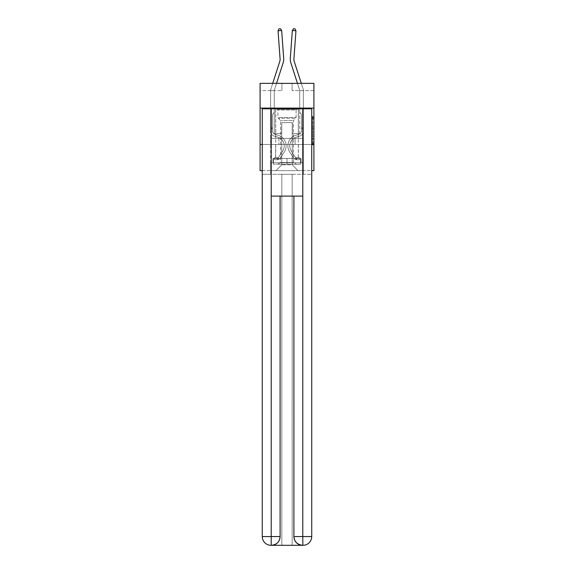 <?xml version="1.0" encoding="UTF-8"?>
<svg xmlns="http://www.w3.org/2000/svg" width="574" height="574" viewBox="0 0 574 574"><rect width="100%" height="100%" fill="white"/><g stroke="black" fill="none" stroke-linecap="round" stroke-linejoin="round"><path stroke-width="0.43" stroke-dasharray="2.87 2.15" d="M312.464 125.075L312.464 129.645L313.913 129.645L313.913 143.493L313.913 117.792L313.913 129.645L312.464 129.645L312.464 117.361L312.464 144.921L312.464 116.357L312.464 142.926L313.913 142.926L312.464 142.926L313.913 142.926L312.464 142.926L312.464 138.356L312.464 144.921L313.913 144.921L313.913 116.357L313.913 142.854L313.913 131.64L312.464 131.64L313.913 131.64L313.913 138.356L313.913 118.359L312.464 118.359L313.913 118.359L313.913 144.921L313.913 117.792L313.913 144.921L312.464 144.921L312.464 116.357L313.913 116.357L313.913 117.792L313.913 116.357L313.913 117.792L313.913 116.357L313.913 117.361L313.913 116.357L312.464 116.357L312.464 118.359L313.913 118.359L312.464 118.359L312.464 125.075L313.913 125.075M298.351 108.091L298.351 138.356L275.649 138.356L298.351 138.356L275.649 138.356L298.351 138.356L298.351 108.091L275.649 108.091L275.649 138.356L275.649 108.091L298.351 108.091M313.913 127.93L313.913 126.502L313.913 127.93L312.464 127.93L312.464 122.183L312.464 139.102L312.464 134.854L313.913 134.854L312.464 134.854L312.464 144.921L313.913 144.921L312.464 144.921L313.913 144.921L312.464 144.921L312.464 116.357L313.913 116.357L312.464 116.357L313.913 116.357L312.464 116.357L312.464 127.93L313.913 127.93M313.913 144.461L313.913 170.65L260.087 170.65L260.087 144.461L313.913 144.461L313.913 83.359L292.094 83.359L313.913 83.359L313.913 90.627L313.913 83.359L260.087 83.359L281.906 83.359L260.087 83.359L260.087 90.627L281.906 90.627L260.087 90.627L260.087 83.359L260.087 108.091L313.913 108.091L260.087 108.091L260.087 144.461L313.913 144.461L260.087 144.461M311.732 144.461L262.268 144.461L262.268 108.816L262.268 536.568A8.732 8.732 0 0 0 270.993 545.3L292.166 545.3L292.166 174.288L311.732 174.288L311.732 108.816L262.268 108.816L311.732 108.816L311.732 144.461L262.268 144.461L262.268 536.568A8.732 8.732 0 0 0 270.993 545.3L271.358 545.3A8.732 8.732 0 0 0 280.09 536.568L280.09 196.114L271.215 196.114L271.215 108.816L262.268 108.816L262.268 144.461L311.732 144.461L262.268 144.461L311.732 144.461L311.732 536.568L311.732 108.816L302.785 108.816L302.785 196.114L293.91 196.114L293.91 536.568A8.732 8.732 0 0 0 302.642 545.3L303.007 545.3A8.732 8.732 0 0 0 311.732 536.568A8.732 8.732 0 0 1 303.007 545.3L292.166 545.3L303.007 545.3A8.732 8.732 0 0 0 311.732 536.568L302.785 536.568L302.785 545.3M262.268 170.65L311.732 170.65M270.634 170.65L303.366 170.65L303.366 90.627L299.728 90.627L303.366 90.627L299.728 90.627L303.366 90.627L299.728 90.627L303.366 90.627L299.728 90.627L303.366 90.627L299.728 90.627L303.366 90.627L299.728 90.627L303.366 90.627L303.366 170.65L303.366 90.627L303.366 170.65L303.366 90.627L303.366 170.65L303.366 90.627L303.366 170.65L303.366 90.627L303.366 170.65L303.366 90.627L303.366 170.65L270.634 170.65L275.943 170.65L270.634 170.65L275.943 170.65L270.634 170.65L275.943 170.65L270.634 170.65L275.943 170.65L270.634 170.65L275.943 170.65L270.634 170.65L270.634 90.627L274.272 90.627L270.634 90.627L274.272 90.627L270.634 90.627L274.272 90.627L270.634 90.627L274.272 90.627L270.634 90.627L274.272 90.627L270.634 90.627L274.272 90.627L270.634 90.627L270.634 170.65M313.913 90.627L292.094 90.627L313.913 90.627M281.762 164.831L281.762 122.642L281.762 164.831L281.762 122.642L292.238 122.642L292.238 164.831L281.762 164.831L275.943 170.65L281.762 164.831L281.762 122.642L281.762 164.831L281.762 122.642L281.619 133.548L274.272 133.548L274.272 90.627L274.272 133.548L274.272 90.627L274.272 133.548L274.272 90.627L274.272 133.548L274.272 90.627L274.272 133.548L274.272 90.627L274.272 133.548L274.272 90.627L274.272 133.548L281.619 133.548L274.272 133.548L281.619 133.548L274.272 133.548L281.619 133.548L274.272 133.548L281.619 133.548L274.272 133.548L281.619 133.548L274.272 133.548L281.619 133.548L281.762 122.642L281.762 164.831L275.943 170.65L281.762 164.831L281.762 122.642L281.762 164.831L275.943 170.65L281.762 164.831L281.762 122.642L281.762 164.831L275.943 170.65L281.762 164.831L281.762 122.642L281.762 164.831L275.943 170.65L281.762 164.831L275.943 170.65L281.762 164.831L292.238 164.831L292.238 122.642L292.238 164.831L298.057 170.65L292.238 164.831L292.238 122.642L292.238 164.831L298.057 170.65L292.238 164.831L292.238 122.642L292.238 164.831L298.057 170.65L292.238 164.831L292.238 122.642L292.238 164.831L298.057 170.65L292.238 164.831L292.238 122.642L292.238 164.831L298.057 170.65L292.238 164.831L292.238 122.642L292.238 164.831L298.057 170.65L292.238 164.831L292.238 122.642L281.762 122.642L281.762 164.831L275.943 170.65L281.762 164.831M292.381 122.642L292.381 133.548L292.381 122.642M298.057 170.65L292.238 164.831L298.057 170.65M292.094 90.627L292.094 83.359L292.094 90.627M281.906 90.627L281.906 83.359L281.906 90.627M299.728 90.627L299.728 133.548L292.381 133.548L299.728 133.548L292.381 133.548L299.728 133.548L292.381 133.548L299.728 133.548L292.381 133.548L299.728 133.548L292.381 133.548L299.728 133.548L292.381 133.548L299.728 133.548L299.728 90.627M303.216 144.461L270.784 144.461L303.216 144.461L303.216 138.356L270.784 138.356L295.108 138.356L295.108 144.461L295.108 138.356L278.892 138.356L278.892 144.461L278.892 138.356L270.784 138.356L270.784 144.461L270.784 138.356L303.216 138.356L303.216 144.461M313.913 108.091L260.087 108.091M278.892 138.356L278.892 144.461L278.892 138.356M295.108 138.356L295.108 144.461L295.108 138.356M312.464 129.645L313.913 129.645L312.464 129.645M312.464 117.361L312.464 116.357L312.464 117.361L313.913 117.361L312.464 117.361M312.464 139.03L312.464 133.068L312.464 139.03L313.913 139.03L312.464 139.03M312.464 133.068L312.464 131.64L313.913 131.64L312.464 131.64L312.464 133.068L313.913 133.068L312.464 133.068M312.464 122.183L312.464 118.359L312.464 122.183L313.913 122.183L312.464 122.183M312.464 116.357L313.913 116.357L312.464 116.357L312.464 117.792L312.464 116.357L313.913 116.357M312.464 144.921L313.913 144.921L312.464 144.921L312.464 143.493L312.464 144.921M272.707 83.359L270.878 89.042A5.094 5.094 0 0 0 270.634 90.599A5.094 5.094 0 0 1 270.878 89.042A5.094 5.094 0 0 0 270.634 90.599A5.094 5.094 0 0 1 270.878 89.042A5.094 5.094 0 0 0 270.634 90.599A5.094 5.094 0 0 1 270.878 89.042A5.094 5.094 0 0 0 270.634 90.599A5.094 5.094 0 0 1 270.878 89.042A5.094 5.094 0 0 0 270.634 90.599A5.094 5.094 0 0 1 270.878 89.042A5.094 5.094 0 0 0 270.634 90.599L270.634 131.08A5.31 5.31 0 0 0 274.516 136.196A5.31 5.31 0 0 1 270.634 131.08A5.31 5.31 0 0 0 274.516 136.196A5.31 5.31 0 0 1 270.634 131.08L270.634 127.851L272.521 127.851L270.634 127.851L270.634 131.08A5.31 5.31 0 0 0 274.516 136.196A5.31 5.31 0 0 1 270.634 131.08L270.634 127.851L270.634 131.08A5.31 5.31 0 0 0 274.516 136.196A5.31 5.31 0 0 1 270.634 131.08A5.31 5.31 0 0 0 274.516 136.196A5.31 5.31 0 0 1 270.634 131.08L270.634 127.851L272.521 127.851L272.521 131.08A3.422 3.422 0 0 0 275.025 134.373A3.422 3.422 0 0 1 272.521 131.08L272.521 127.851L272.521 131.08A3.422 3.422 0 0 0 275.025 134.373A3.422 3.422 0 0 1 272.521 131.08A3.422 3.422 0 0 0 275.025 134.373A3.422 3.422 0 0 1 272.521 131.08L272.521 127.851L272.521 131.08A3.422 3.422 0 0 0 275.025 134.373A3.422 3.422 0 0 1 272.521 131.08A3.422 3.422 0 0 0 275.025 134.373L277.988 135.199L275.025 134.373A3.422 3.422 0 0 1 272.521 131.08L272.521 127.851L272.521 131.08A3.422 3.422 0 0 0 275.025 134.373L277.988 135.199L275.025 134.373A3.422 3.422 0 0 1 272.521 131.08A3.422 3.422 0 0 0 275.025 134.373L277.988 135.199L275.025 134.373A3.422 3.422 0 0 1 272.521 131.08A3.422 3.422 0 0 0 275.025 134.373L277.988 135.199A11.128 11.128 0 0 1 284.302 152.024A11.128 11.128 0 0 0 277.988 135.199L275.025 134.373A3.422 3.422 0 0 1 272.521 131.08L272.521 127.851L272.521 131.08A3.422 3.422 0 0 0 275.025 134.373L277.988 135.199A11.128 11.128 0 0 1 284.302 152.024A11.128 11.128 0 0 0 277.988 135.199A11.128 11.128 0 0 1 284.302 152.024A11.128 11.128 0 0 0 277.988 135.199L275.025 134.373L277.988 135.199A11.128 11.128 0 0 1 284.302 152.024A11.128 11.128 0 0 0 277.988 135.199L275.025 134.373L277.988 135.199A11.128 11.128 0 0 1 284.302 152.024A11.128 11.128 0 0 0 277.988 135.199A11.128 11.128 0 0 1 284.302 152.024A11.128 11.128 0 0 0 277.988 135.199L275.025 134.373A3.422 3.422 0 0 1 272.521 131.08A3.422 3.422 0 0 0 275.025 134.373L277.988 135.199A11.128 11.128 0 0 1 284.302 152.024L280.406 157.972L284.302 152.024A11.128 11.128 0 0 0 277.988 135.199A11.128 11.128 0 0 1 284.302 152.024L280.406 157.972L284.302 152.024A11.128 11.128 0 0 0 277.988 135.199A11.128 11.128 0 0 1 284.302 152.024L280.406 157.972L284.302 152.024A11.128 11.128 0 0 0 277.988 135.199L275.025 134.373L277.988 135.199A11.128 11.128 0 0 1 284.302 152.024L280.406 157.972A3.853 3.853 0 0 1 278.34 159.529C277.22 159.773 277.22 159.773 278.34 159.529C277.22 159.773 277.22 159.773 278.34 159.529A3.853 3.853 0 0 0 280.406 157.972L284.302 152.024L280.406 157.972A3.853 3.853 0 0 1 277.249 159.708A3.853 3.853 0 0 0 280.406 157.972A3.853 3.853 0 0 1 278.34 159.529C277.22 159.773 277.22 159.773 278.34 159.529C277.22 159.773 277.22 159.773 278.34 159.529A3.853 3.853 0 0 0 280.406 157.972L284.302 152.024A11.128 11.128 0 0 0 277.988 135.199A11.128 11.128 0 0 1 284.302 152.024L280.406 157.972A3.853 3.853 0 0 1 277.249 159.708A3.853 3.853 0 0 0 280.406 157.972A3.853 3.853 0 0 1 278.34 159.529C277.22 159.773 277.22 159.773 278.34 159.529C277.22 159.773 277.22 159.773 278.34 159.529A3.853 3.853 0 0 0 280.406 157.972L284.302 152.024L280.406 157.972A3.853 3.853 0 0 1 277.249 159.708A3.853 3.853 0 0 0 280.406 157.972A3.853 3.853 0 0 1 278.34 159.529C277.22 159.773 277.22 159.773 278.34 159.529C277.22 159.773 277.22 159.773 278.34 159.529A3.853 3.853 0 0 0 280.406 157.972L284.302 152.024L280.406 157.972A3.853 3.853 0 0 1 277.249 159.708A3.853 3.853 0 0 0 280.406 157.972A3.853 3.853 0 0 1 278.34 159.529C277.22 159.773 277.22 159.773 278.34 159.529C277.22 159.773 277.22 159.773 278.34 159.529A3.853 3.853 0 0 0 280.406 157.972L284.302 152.024A11.128 11.128 0 0 0 277.988 135.199A11.128 11.128 0 0 1 284.302 152.024L280.406 157.972A3.853 3.853 0 0 1 277.249 159.708A3.853 3.853 0 0 0 280.406 157.972A3.853 3.853 0 0 1 278.34 159.529C277.22 159.773 277.22 159.773 278.34 159.529C277.22 159.773 277.22 159.773 278.34 159.529A3.853 3.853 0 0 0 280.406 157.972L284.302 152.024L280.406 157.972A3.853 3.853 0 0 1 277.249 159.708L274.343 159.708L277.249 159.708A3.853 3.853 0 0 0 280.406 157.972L284.302 152.024A11.128 11.128 0 0 0 277.988 135.199L275.025 134.373A3.422 3.422 0 0 1 272.521 131.08L272.521 127.851L272.521 128.72L272.521 127.851L270.634 127.851L270.634 131.08A5.31 5.31 0 0 0 274.516 136.196A5.31 5.31 0 0 1 270.634 131.08A5.31 5.31 0 0 0 274.516 136.196L277.479 137.021L274.516 136.196A5.31 5.31 0 0 1 270.634 131.08L270.634 128.72L270.634 131.08A5.31 5.31 0 0 0 274.516 136.196L277.479 137.021L274.516 136.196A5.31 5.31 0 0 1 270.634 131.08A5.31 5.31 0 0 0 274.516 136.196L277.479 137.021L274.516 136.196A5.31 5.31 0 0 1 270.634 131.08A5.31 5.31 0 0 0 274.516 136.196L277.479 137.021A9.241 9.241 0 0 1 282.724 150.991A9.241 9.241 0 0 0 277.479 137.021A9.241 9.241 0 0 1 282.724 150.991A9.241 9.241 0 0 0 277.479 137.021L274.516 136.196A5.31 5.31 0 0 1 270.634 131.08A5.31 5.31 0 0 0 274.516 136.196L277.479 137.021A9.241 9.241 0 0 1 282.724 150.991A9.241 9.241 0 0 0 277.479 137.021L274.516 136.196L277.479 137.021A9.241 9.241 0 0 1 282.724 150.991A9.241 9.241 0 0 0 277.479 137.021A9.241 9.241 0 0 1 282.724 150.991A9.241 9.241 0 0 0 277.479 137.021L274.516 136.196L277.479 137.021A9.241 9.241 0 0 1 282.724 150.991A9.241 9.241 0 0 0 277.479 137.021A9.241 9.241 0 0 1 282.724 150.991L278.821 156.932L282.724 150.991A9.241 9.241 0 0 0 277.479 137.021L274.516 136.196A5.31 5.31 0 0 1 270.634 131.08A5.31 5.31 0 0 0 274.516 136.196L277.479 137.021A9.241 9.241 0 0 1 282.724 150.991L278.821 156.932L282.724 150.991A9.241 9.241 0 0 0 277.479 137.021A9.241 9.241 0 0 1 282.724 150.991L278.821 156.932L282.724 150.991A9.241 9.241 0 0 0 277.479 137.021A9.241 9.241 0 0 1 282.724 150.991L278.821 156.932A1.966 1.966 0 0 1 278.34 157.441C277.242 157.943 277.242 157.943 278.34 157.441C277.242 157.943 277.242 157.943 278.34 157.441A1.966 1.966 0 0 0 278.821 156.932L282.724 150.991L278.821 156.932A1.966 1.966 0 0 1 277.249 157.821A1.966 1.966 0 0 0 278.821 156.932A1.966 1.966 0 0 1 278.34 157.441C277.242 157.943 277.242 157.943 278.34 157.441C277.242 157.943 277.242 157.943 278.34 157.441A1.966 1.966 0 0 0 278.821 156.932L282.724 150.991A9.241 9.241 0 0 0 277.479 137.021L274.516 136.196L277.479 137.021A9.241 9.241 0 0 1 282.724 150.991L278.821 156.932A1.966 1.966 0 0 1 277.249 157.821A1.966 1.966 0 0 0 278.821 156.932A1.966 1.966 0 0 1 278.34 157.441C277.242 157.943 277.242 157.943 278.34 157.441C277.242 157.943 277.242 157.943 278.34 157.441A1.966 1.966 0 0 0 278.821 156.932L282.724 150.991L278.821 156.932A1.966 1.966 0 0 1 277.249 157.821A1.966 1.966 0 0 0 278.821 156.932A1.966 1.966 0 0 1 278.34 157.441C277.242 157.943 277.242 157.943 278.34 157.441C277.242 157.943 277.242 157.943 278.34 157.441A1.966 1.966 0 0 0 278.821 156.932L282.724 150.991L278.821 156.932A1.966 1.966 0 0 1 277.249 157.821A1.966 1.966 0 0 0 278.821 156.932A1.966 1.966 0 0 1 278.34 157.441C277.242 157.943 277.242 157.943 278.34 157.441C277.242 157.943 277.242 157.943 278.34 157.441A1.966 1.966 0 0 0 278.821 156.932L282.724 150.991A9.241 9.241 0 0 0 277.479 137.021A9.241 9.241 0 0 1 282.724 150.991L278.821 156.932A1.966 1.966 0 0 1 277.249 157.821A1.966 1.966 0 0 0 278.821 156.932A1.966 1.966 0 0 1 278.34 157.441A1.966 1.966 0 0 0 278.821 156.932L282.724 150.991L278.821 156.932A1.966 1.966 0 0 1 277.249 157.821L274.343 157.821L274.343 159.708L274.343 157.821L277.249 157.821L277.249 159.708L274.343 159.708L277.249 159.708L277.249 157.821L274.343 157.821L274.343 159.708L274.343 157.821L277.249 157.821L277.249 159.708L274.343 159.708L277.249 159.708L277.249 157.821L274.343 157.821L274.343 159.708L274.343 157.821L277.249 157.821L277.249 159.708L274.343 159.708L277.249 159.708L277.249 157.821L274.343 157.821L274.343 159.708L274.343 157.821L277.249 157.821L277.249 159.708L274.343 159.708L277.249 159.708L277.249 157.821L274.343 157.821L274.343 159.708L274.343 157.821L277.249 157.821L277.249 159.708L274.343 159.708L277.249 159.708L277.249 157.821L274.343 157.821L277.249 157.821L277.249 159.708L277.249 157.821A1.966 1.966 0 0 0 278.821 156.932L282.724 150.991A9.241 9.241 0 0 0 277.479 137.021L274.516 136.196A5.31 5.31 0 0 1 270.634 131.08L270.634 90.599A5.094 5.094 0 0 1 270.878 89.042L279.739 61.554A7.275 7.275 0 0 0 280.069 58.799L278.046 30.774L281.669 30.508L283.7 58.534A10.913 10.913 0 0 1 283.197 62.666L274.336 90.154A1.457 1.457 0 0 0 274.272 90.599L274.272 112.425L273.446 113.243A3.164 3.164 0 0 0 272.521 115.482A3.164 3.164 0 0 1 273.446 113.243L274.272 112.425L274.272 90.599L274.272 112.425L273.446 113.243A3.164 3.164 0 0 0 272.521 115.482A3.164 3.164 0 0 1 273.446 113.243L274.272 112.425L274.272 90.599L274.272 112.425L273.446 113.243A3.164 3.164 0 0 0 272.521 115.482A3.164 3.164 0 0 1 273.446 113.243L274.272 112.425L274.272 90.599L274.272 112.425L273.446 113.243A3.164 3.164 0 0 0 272.521 115.482A3.164 3.164 0 0 1 273.446 113.243L274.272 112.425L274.272 90.599L274.272 112.425L273.446 113.243A3.164 3.164 0 0 0 272.521 115.482A3.164 3.164 0 0 1 273.446 113.243L274.272 112.425L274.272 90.599L274.272 112.425L273.446 113.243A3.164 3.164 0 0 0 272.521 115.482A3.164 3.164 0 0 1 273.446 113.243L274.272 112.425L274.272 90.599A1.457 1.457 0 0 1 274.336 90.154A1.457 1.457 0 0 0 274.272 90.599A1.457 1.457 0 0 1 274.336 90.154A1.457 1.457 0 0 0 274.272 90.599A1.457 1.457 0 0 1 274.336 90.154A1.457 1.457 0 0 0 274.272 90.599A1.457 1.457 0 0 1 274.336 90.154A1.457 1.457 0 0 0 274.272 90.599A1.457 1.457 0 0 1 274.336 90.154A1.457 1.457 0 0 0 274.272 90.599A1.457 1.457 0 0 1 274.336 90.154L276.532 83.359M272.521 131.08L272.521 115.482L272.521 131.08A3.422 3.422 0 0 0 275.025 134.373A3.422 3.422 0 0 1 272.521 131.08A3.422 3.422 0 0 0 275.025 134.373A3.422 3.422 0 0 1 272.521 131.08M283.7 58.534A10.913 10.913 0 0 1 283.197 62.666A10.913 10.913 0 0 0 283.7 58.534A10.913 10.913 0 0 1 283.197 62.666A10.913 10.913 0 0 0 283.7 58.534A10.913 10.913 0 0 1 283.197 62.666A10.913 10.913 0 0 0 283.7 58.534A10.913 10.913 0 0 1 283.197 62.666A10.913 10.913 0 0 0 283.7 58.534A10.913 10.913 0 0 1 283.197 62.666A10.913 10.913 0 0 0 283.7 58.534L281.669 30.508L278.046 30.774L278.993 28.808L280.449 28.7L278.993 28.808L278.046 30.774L281.669 30.508L280.449 28.7L281.669 30.508L278.046 30.774L278.993 28.808L280.449 28.7L278.993 28.808L278.046 30.774L281.669 30.508L280.449 28.7L281.669 30.508L283.7 58.534L281.669 30.508L278.046 30.774L278.993 28.808L280.449 28.7L278.993 28.808L278.046 30.774L281.669 30.508L280.449 28.7L281.669 30.508L278.046 30.774L278.993 28.808L280.449 28.7L278.993 28.808L278.046 30.774L281.669 30.508L280.449 28.7L281.669 30.508L283.7 58.534L281.669 30.508L278.046 30.774L278.993 28.808L280.449 28.7L278.993 28.808L278.046 30.774L281.669 30.508L280.449 28.7L281.669 30.508L280.449 28.7L278.993 28.808L278.046 30.774L280.069 58.799L278.046 30.774M301.293 83.359L303.122 89.042A5.094 5.094 0 0 1 303.366 90.599A5.094 5.094 0 0 0 303.122 89.042A5.094 5.094 0 0 1 303.366 90.599A5.094 5.094 0 0 0 303.122 89.042A5.094 5.094 0 0 1 303.366 90.599A5.094 5.094 0 0 0 303.122 89.042A5.094 5.094 0 0 1 303.366 90.599A5.094 5.094 0 0 0 303.122 89.042A5.094 5.094 0 0 1 303.366 90.599A5.094 5.094 0 0 0 303.122 89.042A5.094 5.094 0 0 1 303.366 90.599L303.366 131.08A5.31 5.31 0 0 1 299.484 136.196A5.31 5.31 0 0 0 303.366 131.08A5.31 5.31 0 0 1 299.484 136.196A5.31 5.31 0 0 0 303.366 131.08L303.366 127.851L301.479 127.851L303.366 127.851L303.366 131.08A5.31 5.31 0 0 1 299.484 136.196A5.31 5.31 0 0 0 303.366 131.08L303.366 127.851L303.366 131.08A5.31 5.31 0 0 1 299.484 136.196A5.31 5.31 0 0 0 303.366 131.08A5.31 5.31 0 0 1 299.484 136.196A5.31 5.31 0 0 0 303.366 131.08L303.366 127.851L301.479 127.851L301.479 131.08A3.422 3.422 0 0 1 298.975 134.373A3.422 3.422 0 0 0 301.479 131.08L301.479 127.851L301.479 131.08A3.422 3.422 0 0 1 298.975 134.373A3.422 3.422 0 0 0 301.479 131.08A3.422 3.422 0 0 1 298.975 134.373A3.422 3.422 0 0 0 301.479 131.08L301.479 127.851L301.479 131.08A3.422 3.422 0 0 1 298.975 134.373A3.422 3.422 0 0 0 301.479 131.08A3.422 3.422 0 0 1 298.975 134.373L296.012 135.199L298.975 134.373A3.422 3.422 0 0 0 301.479 131.08L301.479 127.851L301.479 131.08A3.422 3.422 0 0 1 298.975 134.373L296.012 135.199L298.975 134.373A3.422 3.422 0 0 0 301.479 131.08A3.422 3.422 0 0 1 298.975 134.373L296.012 135.199L298.975 134.373A3.422 3.422 0 0 0 301.479 131.08A3.422 3.422 0 0 1 298.975 134.373L296.012 135.199A11.128 11.128 0 0 0 289.698 152.024A11.128 11.128 0 0 1 296.012 135.199L298.975 134.373A3.422 3.422 0 0 0 301.479 131.08L301.479 127.851L301.479 131.08A3.422 3.422 0 0 1 298.975 134.373L296.012 135.199A11.128 11.128 0 0 0 289.698 152.024A11.128 11.128 0 0 1 296.012 135.199A11.128 11.128 0 0 0 289.698 152.024A11.128 11.128 0 0 1 296.012 135.199L298.975 134.373L296.012 135.199A11.128 11.128 0 0 0 289.698 152.024A11.128 11.128 0 0 1 296.012 135.199L298.975 134.373L296.012 135.199A11.128 11.128 0 0 0 289.698 152.024A11.128 11.128 0 0 1 296.012 135.199A11.128 11.128 0 0 0 289.698 152.024A11.128 11.128 0 0 1 296.012 135.199L298.975 134.373A3.422 3.422 0 0 0 301.479 131.08A3.422 3.422 0 0 1 298.975 134.373L296.012 135.199A11.128 11.128 0 0 0 289.698 152.024L293.594 157.972L289.698 152.024A11.128 11.128 0 0 1 296.012 135.199A11.128 11.128 0 0 0 289.698 152.024L293.594 157.972L289.698 152.024A11.128 11.128 0 0 1 296.012 135.199A11.128 11.128 0 0 0 289.698 152.024L293.594 157.972L289.698 152.024A11.128 11.128 0 0 1 296.012 135.199L298.975 134.373L296.012 135.199A11.128 11.128 0 0 0 289.698 152.024L293.594 157.972A3.853 3.853 0 0 0 295.66 159.529C296.78 159.773 296.78 159.773 295.66 159.529C296.78 159.773 296.78 159.773 295.66 159.529A3.853 3.853 0 0 1 293.594 157.972L289.698 152.024L293.594 157.972A3.853 3.853 0 0 0 296.751 159.708A3.853 3.853 0 0 1 293.594 157.972A3.853 3.853 0 0 0 295.66 159.529C296.78 159.773 296.78 159.773 295.66 159.529C296.78 159.773 296.78 159.773 295.66 159.529A3.853 3.853 0 0 1 293.594 157.972L289.698 152.024A11.128 11.128 0 0 1 296.012 135.199A11.128 11.128 0 0 0 289.698 152.024L293.594 157.972A3.853 3.853 0 0 0 296.751 159.708A3.853 3.853 0 0 1 293.594 157.972A3.853 3.853 0 0 0 295.66 159.529C296.78 159.773 296.78 159.773 295.66 159.529C296.78 159.773 296.78 159.773 295.66 159.529A3.853 3.853 0 0 1 293.594 157.972L289.698 152.024L293.594 157.972A3.853 3.853 0 0 0 296.751 159.708A3.853 3.853 0 0 1 293.594 157.972A3.853 3.853 0 0 0 295.66 159.529C296.78 159.773 296.78 159.773 295.66 159.529C296.78 159.773 296.78 159.773 295.66 159.529A3.853 3.853 0 0 1 293.594 157.972L289.698 152.024L293.594 157.972A3.853 3.853 0 0 0 296.751 159.708A3.853 3.853 0 0 1 293.594 157.972A3.853 3.853 0 0 0 295.66 159.529C296.78 159.773 296.78 159.773 295.66 159.529C296.78 159.773 296.78 159.773 295.66 159.529A3.853 3.853 0 0 1 293.594 157.972L289.698 152.024A11.128 11.128 0 0 1 296.012 135.199A11.128 11.128 0 0 0 289.698 152.024L293.594 157.972A3.853 3.853 0 0 0 296.751 159.708A3.853 3.853 0 0 1 293.594 157.972A3.853 3.853 0 0 0 295.66 159.529C296.78 159.773 296.78 159.773 295.66 159.529C296.78 159.773 296.78 159.773 295.66 159.529A3.853 3.853 0 0 1 293.594 157.972L289.698 152.024L293.594 157.972A3.853 3.853 0 0 0 296.751 159.708L299.657 159.708L296.751 159.708A3.853 3.853 0 0 1 293.594 157.972L289.698 152.024A11.128 11.128 0 0 1 296.012 135.199L298.975 134.373A3.422 3.422 0 0 0 301.479 131.08L301.479 127.851L301.479 128.72L301.479 127.851L303.366 127.851L303.366 131.08A5.31 5.31 0 0 1 299.484 136.196A5.31 5.31 0 0 0 303.366 131.08A5.31 5.31 0 0 1 299.484 136.196L296.521 137.021L299.484 136.196A5.31 5.31 0 0 0 303.366 131.08L303.366 128.72L303.366 131.08A5.31 5.31 0 0 1 299.484 136.196L296.521 137.021L299.484 136.196A5.31 5.31 0 0 0 303.366 131.08A5.31 5.31 0 0 1 299.484 136.196L296.521 137.021L299.484 136.196A5.31 5.31 0 0 0 303.366 131.08A5.31 5.31 0 0 1 299.484 136.196L296.521 137.021A9.241 9.241 0 0 0 291.276 150.991A9.241 9.241 0 0 1 296.521 137.021A9.241 9.241 0 0 0 291.276 150.991A9.241 9.241 0 0 1 296.521 137.021L299.484 136.196A5.31 5.31 0 0 0 303.366 131.08A5.31 5.31 0 0 1 299.484 136.196L296.521 137.021A9.241 9.241 0 0 0 291.276 150.991A9.241 9.241 0 0 1 296.521 137.021L299.484 136.196L296.521 137.021A9.241 9.241 0 0 0 291.276 150.991A9.241 9.241 0 0 1 296.521 137.021A9.241 9.241 0 0 0 291.276 150.991A9.241 9.241 0 0 1 296.521 137.021L299.484 136.196L296.521 137.021A9.241 9.241 0 0 0 291.276 150.991A9.241 9.241 0 0 1 296.521 137.021A9.241 9.241 0 0 0 291.276 150.991L295.18 156.932L291.276 150.991A9.241 9.241 0 0 1 296.521 137.021L299.484 136.196A5.31 5.31 0 0 0 303.366 131.08A5.31 5.31 0 0 1 299.484 136.196L296.521 137.021A9.241 9.241 0 0 0 291.276 150.991L295.18 156.932L291.276 150.991A9.241 9.241 0 0 1 296.521 137.021A9.241 9.241 0 0 0 291.276 150.991L295.18 156.932L291.276 150.991A9.241 9.241 0 0 1 296.521 137.021A9.241 9.241 0 0 0 291.276 150.991L295.18 156.932A1.966 1.966 0 0 0 295.66 157.441C296.758 157.943 296.758 157.943 295.66 157.441C296.758 157.943 296.758 157.943 295.66 157.441A1.966 1.966 0 0 1 295.18 156.932L291.276 150.991L295.18 156.932A1.966 1.966 0 0 0 296.751 157.821A1.966 1.966 0 0 1 295.18 156.932A1.966 1.966 0 0 0 295.66 157.441C296.758 157.943 296.758 157.943 295.66 157.441C296.758 157.943 296.758 157.943 295.66 157.441A1.966 1.966 0 0 1 295.18 156.932L291.276 150.991A9.241 9.241 0 0 1 296.521 137.021L299.484 136.196L296.521 137.021A9.241 9.241 0 0 0 291.276 150.991L295.18 156.932A1.966 1.966 0 0 0 296.751 157.821A1.966 1.966 0 0 1 295.18 156.932A1.966 1.966 0 0 0 295.66 157.441C296.758 157.943 296.758 157.943 295.66 157.441C296.758 157.943 296.758 157.943 295.66 157.441A1.966 1.966 0 0 1 295.18 156.932L291.276 150.991L295.18 156.932A1.966 1.966 0 0 0 296.751 157.821A1.966 1.966 0 0 1 295.18 156.932A1.966 1.966 0 0 0 295.66 157.441C296.758 157.943 296.758 157.943 295.66 157.441C296.758 157.943 296.758 157.943 295.66 157.441A1.966 1.966 0 0 1 295.18 156.932L291.276 150.991L295.18 156.932A1.966 1.966 0 0 0 296.751 157.821A1.966 1.966 0 0 1 295.18 156.932A1.966 1.966 0 0 0 295.66 157.441C296.758 157.943 296.758 157.943 295.66 157.441C296.758 157.943 296.758 157.943 295.66 157.441A1.966 1.966 0 0 1 295.18 156.932L291.276 150.991A9.241 9.241 0 0 1 296.521 137.021A9.241 9.241 0 0 0 291.276 150.991L295.18 156.932A1.966 1.966 0 0 0 296.751 157.821A1.966 1.966 0 0 1 295.18 156.932A1.966 1.966 0 0 0 295.66 157.441A1.966 1.966 0 0 1 295.18 156.932L291.276 150.991L295.18 156.932A1.966 1.966 0 0 0 296.751 157.821L299.657 157.821L299.657 159.708L299.657 157.821L296.751 157.821L296.751 159.708L299.657 159.708L296.751 159.708L296.751 157.821L299.657 157.821L299.657 159.708L299.657 157.821L296.751 157.821L296.751 159.708L299.657 159.708L296.751 159.708L296.751 157.821L299.657 157.821L299.657 159.708L299.657 157.821L296.751 157.821L296.751 159.708L299.657 159.708L296.751 159.708L296.751 157.821L299.657 157.821L299.657 159.708L299.657 157.821L296.751 157.821L296.751 159.708L299.657 159.708L296.751 159.708L296.751 157.821L299.657 157.821L299.657 159.708L299.657 157.821L296.751 157.821L296.751 159.708L299.657 159.708L296.751 159.708L296.751 157.821L299.657 157.821L296.751 157.821L296.751 159.708L296.751 157.821A1.966 1.966 0 0 1 295.18 156.932L291.276 150.991A9.241 9.241 0 0 1 296.521 137.021L299.484 136.196A5.31 5.31 0 0 0 303.366 131.08L303.366 90.599A5.094 5.094 0 0 0 303.122 89.042L294.261 61.554A7.275 7.275 0 0 1 293.931 58.799L295.954 30.774L292.331 30.508L290.3 58.534A10.913 10.913 0 0 0 290.803 62.666L299.664 90.154A1.457 1.457 0 0 1 299.728 90.599L299.728 112.425L300.554 113.243A3.164 3.164 0 0 1 301.479 115.482A3.164 3.164 0 0 0 300.554 113.243L299.728 112.425L299.728 90.599L299.728 112.425L300.554 113.243A3.164 3.164 0 0 1 301.479 115.482A3.164 3.164 0 0 0 300.554 113.243L299.728 112.425L299.728 90.599L299.728 112.425L300.554 113.243A3.164 3.164 0 0 1 301.479 115.482A3.164 3.164 0 0 0 300.554 113.243L299.728 112.425L299.728 90.599L299.728 112.425L300.554 113.243A3.164 3.164 0 0 1 301.479 115.482A3.164 3.164 0 0 0 300.554 113.243L299.728 112.425L299.728 90.599L299.728 112.425L300.554 113.243A3.164 3.164 0 0 1 301.479 115.482A3.164 3.164 0 0 0 300.554 113.243L299.728 112.425L299.728 90.599L299.728 112.425L300.554 113.243A3.164 3.164 0 0 1 301.479 115.482A3.164 3.164 0 0 0 300.554 113.243L299.728 112.425L299.728 90.599A1.457 1.457 0 0 0 299.664 90.154A1.457 1.457 0 0 1 299.728 90.599A1.457 1.457 0 0 0 299.664 90.154A1.457 1.457 0 0 1 299.728 90.599A1.457 1.457 0 0 0 299.664 90.154A1.457 1.457 0 0 1 299.728 90.599A1.457 1.457 0 0 0 299.664 90.154A1.457 1.457 0 0 1 299.728 90.599A1.457 1.457 0 0 0 299.664 90.154A1.457 1.457 0 0 1 299.728 90.599A1.457 1.457 0 0 0 299.664 90.154L297.468 83.359M301.479 131.08L301.479 115.482L301.479 131.08A3.422 3.422 0 0 1 298.975 134.373A3.422 3.422 0 0 0 301.479 131.08A3.422 3.422 0 0 1 298.975 134.373A3.422 3.422 0 0 0 301.479 131.08M290.3 58.534A10.913 10.913 0 0 0 290.803 62.666A10.913 10.913 0 0 1 290.3 58.534A10.913 10.913 0 0 0 290.803 62.666A10.913 10.913 0 0 1 290.3 58.534A10.913 10.913 0 0 0 290.803 62.666A10.913 10.913 0 0 1 290.3 58.534A10.913 10.913 0 0 0 290.803 62.666A10.913 10.913 0 0 1 290.3 58.534A10.913 10.913 0 0 0 290.803 62.666A10.913 10.913 0 0 1 290.3 58.534L292.331 30.508L295.954 30.774L295.007 28.808L293.551 28.7L295.007 28.808L295.954 30.774L292.331 30.508L293.551 28.7L292.331 30.508L295.954 30.774L295.007 28.808L293.551 28.7L295.007 28.808L295.954 30.774L292.331 30.508L293.551 28.7L292.331 30.508L290.3 58.534L292.331 30.508L295.954 30.774L295.007 28.808L293.551 28.7L295.007 28.808L295.954 30.774L292.331 30.508L293.551 28.7L292.331 30.508L295.954 30.774L295.007 28.808L293.551 28.7L295.007 28.808L295.954 30.774L292.331 30.508L293.551 28.7L292.331 30.508L290.3 58.534L292.331 30.508L295.954 30.774L295.007 28.808L293.551 28.7L295.007 28.808L295.954 30.774L295.007 28.808L293.551 28.7L292.331 30.508L293.551 28.7L292.331 30.508L295.954 30.774L293.931 58.799L295.954 30.774M278.498 109.254L296.823 109.254L278.498 109.254M294.878 109.978L277.909 109.978L294.878 109.978M278.813 164.25L296.457 164.25L278.813 164.25M281.396 162.528L293.472 162.528L281.396 162.528M292.604 120.605L280.528 120.605L292.604 120.605M277.235 109.254L298.279 109.254L277.235 109.254M277.235 158.431L298.279 158.431L277.235 158.431M300.604 158.431L273.396 158.431L300.604 158.431L300.604 164.25L273.396 164.25L300.604 164.25L273.396 164.25L300.604 164.25L300.604 158.431L287 158.431L287 164.25L287 158.431L273.396 158.431L273.396 164.25L273.396 158.431L300.604 158.431L300.604 164.25L300.604 158.431M287 158.431L287 164.25L287 158.431L301.041 158.431L301.041 162.794L303.366 162.794L287 162.794L301.041 162.794L301.041 158.431L272.959 158.431L272.959 162.794L270.634 162.794L270.634 174.288L311.732 174.288L262.268 174.288L270.634 174.288L270.634 162.794L303.366 162.794L303.366 174.288L303.366 162.794L303.366 174.288L303.366 162.794L270.634 162.794L287 162.794L272.959 162.794L272.959 158.431L287 158.431L287 162.794L287 158.431L272.959 158.431L272.959 162.794L272.959 158.431L301.041 158.431L301.041 162.794L301.041 158.431L287 158.431M273.396 158.431L273.396 164.25L273.396 158.431M298.351 144.461L298.351 158.431L275.649 158.431L298.351 158.431L275.649 158.431L298.351 158.431L298.351 144.461L275.649 144.461L275.649 158.431L275.649 144.461L298.351 144.461M262.268 144.461L262.268 174.288L281.834 174.288L281.834 545.3L270.993 545.3A8.732 8.732 0 0 1 262.268 536.568L262.268 174.288L281.834 174.288L281.834 545.3L281.834 174.288L292.166 174.288L281.834 174.288L281.834 545.3L292.166 545.3L292.166 174.288L292.166 545.3L292.166 174.288L311.732 174.288L311.732 536.568A8.732 8.732 0 0 1 303.007 545.3M271.215 108.816L302.785 108.816M271.215 196.114L302.785 196.114L293.91 196.114L293.91 536.568C294.333 541.827 297.246 544.733 302.642 545.3L271.358 545.3C276.733 544.626 279.646 541.712 280.09 536.568L280.09 196.114L293.91 196.114L271.215 196.114L271.143 545.3M270.634 162.794L270.634 174.288L270.634 162.794M279.739 61.554A7.275 7.275 0 0 0 280.069 58.799A7.275 7.275 0 0 1 279.739 61.554A7.275 7.275 0 0 0 280.069 58.799A7.275 7.275 0 0 1 279.739 61.554A7.275 7.275 0 0 0 280.069 58.799M294.261 61.554A7.275 7.275 0 0 1 293.931 58.799A7.275 7.275 0 0 0 294.261 61.554A7.275 7.275 0 0 1 293.931 58.799A7.275 7.275 0 0 0 294.261 61.554A7.275 7.275 0 0 1 293.931 58.799M272.521 127.851L270.634 127.851L270.634 128.72L270.634 127.851L272.521 127.851M278.34 157.441C277.242 157.943 277.242 157.943 278.34 157.441C277.242 157.943 277.242 157.943 278.34 157.441L278.34 159.529L278.34 157.441M274.343 159.708L274.343 157.821L274.343 159.708M301.479 127.851L303.366 127.851L303.366 128.72L303.366 127.851L301.479 127.851M295.66 157.441C296.758 157.943 296.758 157.943 295.66 157.441C296.758 157.943 296.758 157.943 295.66 157.441L295.66 159.529L295.66 157.441M299.657 159.708L299.657 157.821L299.657 159.708M312.464 138.356L313.913 138.356L312.464 138.356M312.464 136.21L313.913 136.21M312.464 122.929L313.913 122.929L312.464 122.929M312.464 117.792L313.913 117.792M312.464 143.493L313.913 143.493M312.464 141.922L313.913 141.922M312.464 119.356L313.913 119.356M312.464 128.217L313.913 128.217L312.464 128.217M312.464 136.282L313.913 136.282L312.464 136.282M312.464 139.102L313.913 139.102L312.464 139.102M312.464 126.502L313.913 126.502L312.464 126.502M272.521 128.72L270.634 128.72L272.521 128.72M301.479 128.72L303.366 128.72L301.479 128.72M279.122 117.562L296.091 117.562L279.122 117.562M294.62 118.28L278.203 118.28L294.62 118.28M293.91 536.568L302.785 536.568L302.785 196.114M280.09 536.568L262.268 536.568M312.464 142.854L313.913 142.854M312.464 142.926L313.913 142.926M312.464 118.359L313.913 118.359M277.472 157.8L277.472 159.701L277.472 157.8M296.528 157.8L296.528 159.701L296.528 157.8M277.909 109.978L277.177 109.254L277.909 109.978L277.909 117.562L280.528 120.605L280.528 162.528L277.543 164.25L280.528 162.528L280.528 120.605L277.909 117.562L277.909 109.978M298.279 109.254L298.279 158.431L298.279 109.254M275.721 109.254L275.721 158.431L275.721 109.254M296.091 117.562L296.091 109.978L296.823 109.254L296.091 109.978L296.091 117.562L293.472 120.605L293.472 162.528L296.457 164.25L293.472 162.528L293.472 120.605L296.091 117.562"/><path stroke-width="0.86" d="M313.913 108.091L313.913 83.359L260.087 83.359L260.087 108.091L313.913 108.091L313.913 170.65L311.732 170.65M262.268 144.461L260.087 144.461L260.087 108.091M313.913 144.461L311.732 144.461M260.087 144.461L260.087 170.65L262.268 170.65M283.7 58.534L281.669 30.508L283.7 58.534A10.913 10.913 0 0 1 283.197 62.666L276.532 83.359M272.707 83.359L279.739 61.554A7.275 7.275 0 0 0 280.069 58.799L278.046 30.774L278.993 28.808L280.449 28.7L281.669 30.508L278.046 30.774M301.293 83.359L294.261 61.554A7.275 7.275 0 0 1 293.931 58.799L295.954 30.774L292.331 30.508L290.3 58.534A10.913 10.913 0 0 0 290.803 62.666L297.468 83.359M270.993 545.3A8.732 8.732 0 0 1 262.268 536.568L280.09 536.568L280.09 196.114L280.09 536.568A8.732 8.732 0 0 1 271.358 545.3L270.993 545.3A8.732 8.732 0 0 1 262.268 536.568L262.268 108.816L271.215 108.816L271.215 196.114L302.785 196.114L302.785 108.816L271.215 108.816M302.785 108.816L311.732 108.816L311.732 536.568A8.732 8.732 0 0 1 303.007 545.3L302.642 545.3A8.732 8.732 0 0 1 293.91 536.568L293.91 196.114L293.91 536.568C294.354 541.712 297.267 544.626 302.642 545.3L271.358 545.3C276.754 544.733 279.667 541.827 280.09 536.568M293.91 536.568L302.785 536.568L302.857 545.3M271.215 196.114L271.215 545.3M279.739 61.554A7.275 7.275 0 0 0 280.069 58.799A7.275 7.275 0 0 1 279.739 61.554A7.275 7.275 0 0 0 280.069 58.799A7.275 7.275 0 0 1 279.739 61.554A7.275 7.275 0 0 0 280.069 58.799M294.261 61.554A7.275 7.275 0 0 1 293.931 58.799A7.275 7.275 0 0 0 294.261 61.554A7.275 7.275 0 0 1 293.931 58.799A7.275 7.275 0 0 0 294.261 61.554A7.275 7.275 0 0 1 293.931 58.799M295.954 30.774L295.007 28.808L293.551 28.7L292.331 30.508L290.3 58.534M302.785 196.114L302.785 536.568L311.732 536.568"/></g></svg>
